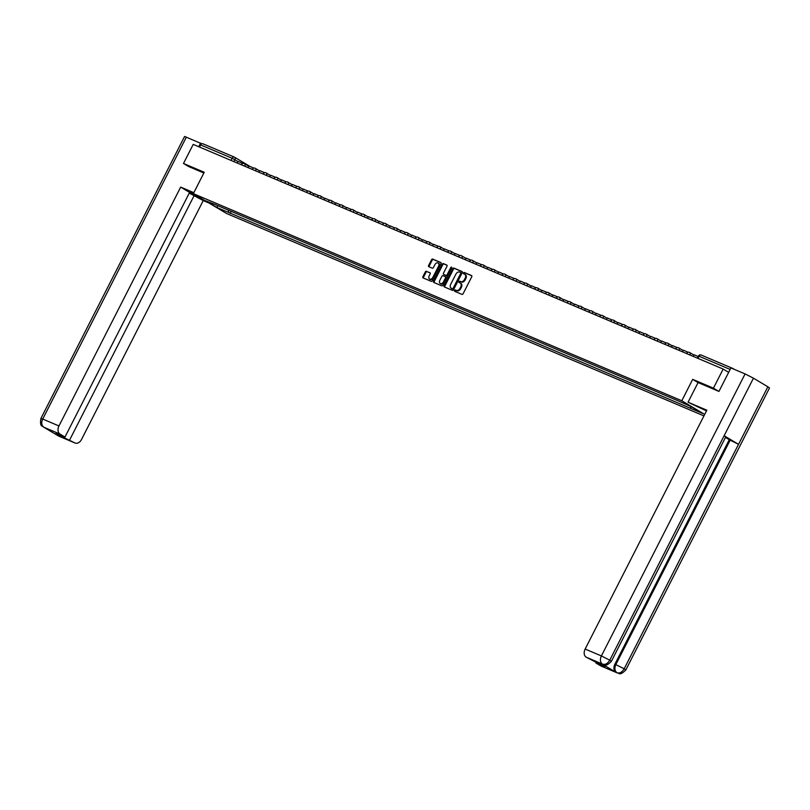 <?xml version="1.0" encoding="UTF-8"?>
<svg xmlns="http://www.w3.org/2000/svg" width="810" height="810" viewBox="0 0 810 810"><rect width="100%" height="100%" fill="white"/><g stroke="black" fill="none" stroke-linecap="round" stroke-linejoin="round"><path stroke-width="1.21" d="M454.552 290.446A0.739 0.516 -59.2 0 0 454.693 291.306L461.953 294.384A1.063 0.739 -59.2 0 0 463.117 293.726L471.744 276.777A1.063 0.739 -59.2 0 0 471.541 275.552L464.282 272.474A0.739 0.516 -59.2 0 0 463.614 273.79L464.555 274.185A3.392 2.359 -59.2 0 1 464.758 274.296A3.392 2.359 -59.2 0 1 465.203 278.134L464.484 279.541A3.392 2.359 -59.2 0 1 460.768 281.627L459.827 281.232A0.739 0.516 -59.2 0 0 459.149 282.548L460.09 282.943A3.392 2.359 -59.2 0 1 460.293 283.044A3.392 2.359 -59.2 0 1 460.738 286.882L460.019 288.299A3.392 2.359 -59.2 0 1 456.303 290.385L455.362 289.99A0.739 0.516 -59.2 0 0 454.552 290.446M460.758 283.338A3.392 2.359 -59.2 0 1 460.961 283.449A3.392 2.359 -59.2 0 1 461.406 287.287L460.688 288.694A3.392 2.359 -59.2 0 1 456.962 290.78L456.03 290.385A0.739 0.516 -59.2 0 0 455.159 291.499M471.795 275.775L464.95 272.869A0.739 0.516 -59.2 0 0 464.079 273.993M465.213 274.59A3.392 2.359 -59.2 0 1 465.416 274.691A3.392 2.359 -59.2 0 1 465.871 278.529L465.153 279.936A3.392 2.359 -59.2 0 1 461.427 282.022L460.485 281.627A0.739 0.516 -59.2 0 0 459.614 282.741M426.495 271.279A1.063 0.739 -59.2 0 0 425.331 271.927L422.911 276.686A1.063 0.739 -59.2 0 0 423.114 277.911L431.173 281.333A1.063 0.739 -59.2 0 0 432.337 280.685L440.974 263.736A1.063 0.739 -59.2 0 0 440.772 262.501L432.702 259.078A1.063 0.739 -59.2 0 0 431.548 259.737L428.622 265.477A1.063 0.739 -59.2 0 0 428.824 266.713L432.267 268.171A1.063 0.739 -59.2 0 0 433.431 267.523L434.889 264.678A2.835 1.974 -59.2 0 1 438.169 263.017A2.835 1.974 -59.2 0 1 438.544 266.227L432.854 277.384A2.835 1.974 -59.2 0 1 429.573 279.035A2.835 1.974 -59.2 0 1 429.199 275.825L430.15 273.972A1.063 0.739 -59.2 0 0 429.948 272.737L427.153 271.674A1.063 0.739 -59.2 0 0 425.999 272.322L423.569 277.081A1.063 0.739 -59.2 0 0 423.529 278.093M718.743 391.331L713.428 388.162L692.682 379.363L681.787 400.758L193.337 193.651L204.231 172.267L183.495 163.468L193.225 144.382L723.158 369.066L728.666 372.357M713.428 388.162L723.158 369.066M444.153 285.687A1.063 0.739 -59.2 0 0 444.356 286.922L452.415 290.344A1.063 0.739 -59.2 0 0 453.58 289.686L462.216 272.737A1.063 0.739 -59.2 0 0 462.014 271.512L453.954 268.09A1.063 0.739 -59.2 0 0 452.79 268.748L444.153 285.687L444.822 286.092A1.063 0.739 -59.2 0 0 444.771 287.094M441.794 285.839L433.735 282.417A1.063 0.739 -59.2 0 1 433.532 281.192L442.169 264.242A1.063 0.739 -59.2 0 1 443.333 263.584L446.776 265.052A1.063 0.739 -59.2 0 1 446.988 266.277L443.485 273.152A1.063 0.739 -59.2 0 0 443.688 274.387L445.976 275.359A1.063 0.739 -59.2 0 0 447.14 274.701L450.785 267.553A0.739 0.516 -59.2 0 1 451.737 267.958L442.959 285.181A1.063 0.739 -59.2 0 1 441.794 285.839M193.337 193.651L226.547 213.486L703.941 415.894M183.495 163.468L188.811 166.637M199.523 147.055L200.617 144.919A2.157 1.539 -67 0 1 202.784 143.724A2.157 1.539 -67 0 1 202.925 143.795L234.171 157.039M734.326 369.36L732.858 368.479A2.157 1.539 113 0 0 732.716 368.408A2.157 1.539 113 0 0 731.967 368.358M228.309 210.114L228.612 212.453L216.918 207.492L205.76 200.829L215.885 204.849L678.172 400.859L691.426 406.752L702.584 413.414L690.889 408.453L690.626 406.407M228.612 212.453L690.889 408.453M681.787 400.758L704.69 414.426M692.682 379.363L698.068 382.573L688.054 402.226L706.846 410.194L585.144 649.043L601.395 655.938L745.089 373.926L730.924 367.922L718.946 391.422L698.068 382.563M231.204 211.349L230.172 213.384M217.809 205.669L216.918 207.492M462.267 271.735L454.612 268.485A1.063 0.739 -59.2 0 0 453.458 269.143L444.822 286.092M452.344 288.704A0.739 0.516 -59.2 0 0 453.154 288.249L460.738 273.375A0.739 0.516 -59.2 0 0 460.596 272.514L459.604 272.089A3.392 2.359 -59.2 0 0 455.878 274.175L450.694 284.34A3.392 2.359 -59.2 0 0 451.15 288.178A3.392 2.359 -59.2 0 0 451.352 288.279L453.003 289.099A0.739 0.516 -59.2 0 0 453.823 288.643L453.154 288.249M460.677 272.565L461.255 272.909A0.739 0.516 -59.2 0 1 461.396 273.77L453.823 288.643M451.626 288.451A3.392 2.359 -59.2 0 0 451.808 288.583A3.392 2.359 -59.2 0 0 452.01 288.684L451.352 288.279M453.003 289.099L452.01 288.684M447.029 265.275L443.991 263.989A1.063 0.739 -59.2 0 0 442.827 264.637L434.2 281.586A1.063 0.739 -59.2 0 0 434.15 282.599M444.224 274.712A1.063 0.739 -59.2 0 0 444.346 274.782L446.634 275.754A1.063 0.739 -59.2 0 0 447.798 275.096L451.443 267.948L450.785 267.553M439.85 280.29A2.835 1.974 -59.2 0 0 440.225 283.49A2.835 1.974 -59.2 0 0 443.505 281.839L445.5 277.901A1.063 0.739 -59.2 0 0 445.298 276.676L443.009 275.704A1.063 0.739 -59.2 0 0 441.855 276.352L439.85 280.29M440.225 283.49L440.883 283.895A2.835 1.974 -59.2 0 0 444.163 282.234L443.505 281.839M445.419 276.747L445.966 277.071A1.063 0.739 -59.2 0 1 446.168 278.306L444.163 282.234M430.191 272.96L427.153 271.674M429.573 279.035L430.242 279.43A2.835 1.974 -59.2 0 0 433.522 277.779L432.854 277.384M438.169 263.017L438.828 263.412A2.835 1.974 -59.2 0 1 439.202 266.622L433.522 277.779M441.015 262.724L433.37 259.483A1.063 0.739 -59.2 0 0 432.206 260.132L429.28 265.872A1.063 0.739 -59.2 0 0 429.239 266.885M693.249 356.39L694.079 354.76L698.19 356.511M706.492 410.873A12.14 0.83 -153 0 0 701.754 408.706L688.054 402.226M600.807 665.911L617.058 672.796A6.47 4.617 -67 0 0 617.463 673.009L601.212 666.114A6.47 4.617 -67 0 1 600.807 665.911L595.856 662.955L596.201 662.286M745.089 373.926L753.452 378.179L724.13 435.729L725.73 436.914L611.358 661.375L609.758 660.19C607.723 663.572 605.353 664.899 602.65 664.18L586.197 657.183A6.47 4.617 -67 0 1 585.144 649.043M601.678 663.775L602.083 663.977A6.47 4.617 -67 0 1 601.678 663.775L615.954 672.3A6.47 4.617 -67 0 1 614.901 664.17L729.273 439.708L738.538 444.336L767.87 386.785L753.452 378.179M767.87 386.785L769.5 387.98L625.806 669.991L624.176 668.797C622.131 672.178 619.771 673.515 617.098 672.806L615.954 672.3M614.901 664.17L624.176 668.797L738.538 444.336L724.13 435.729L609.758 660.19L601.395 655.938A6.47 4.617 113 0 0 602.448 664.068M595.856 662.955L604.837 666.762L586.197 657.183M729.273 439.708L725.466 437.43M730.205 440.103L615.843 664.564C614.314 668.078 614.668 670.791 616.896 672.695M193.549 193.225L193.398 193.165A12.14 0.83 -153 0 0 190.056 192.112A12.14 0.83 -153 0 0 204.687 200.434M193.833 192.679L180.67 187.1L189.601 192.436L64.972 437.046L60.021 434.089L43.74 427.194L58.381 435.922L74.631 442.807A6.47 4.617 113 0 0 75.036 443.019A6.47 4.617 113 0 0 81.557 439.435L203.249 200.586L189.256 193.104M209.101 203.067L203.249 200.586M180.67 187.1L58.968 425.949A6.47 4.617 113 0 0 60.021 434.089M43.325 426.981L43.376 427.012C43.497 425.371 39.346 428.419 40.895 418.486L184.579 136.475L201.761 143.765M64.972 437.046L55.991 433.239L60.709 436.053L74.631 442.807M69.69 439.86L194.319 195.25M188.619 166.526L203.847 173.016M200.576 143.056L198.713 146.711M60.709 436.053L61.054 435.375M45.077 427.812L43.932 427.295M44.337 427.498L43.73 427.194M58.381 435.922A6.47 4.617 -67 0 0 58.786 436.124L58.178 435.82M682.395 351.783L683.225 350.163L688.095 352.228M671.53 347.186L672.361 345.556L677.241 347.622M660.676 342.579L661.507 340.949L666.377 343.025M649.822 337.973L650.653 336.352L655.523 338.418M638.958 333.376L639.789 331.746L644.669 333.811M628.104 328.769L628.935 327.139L633.805 329.214M617.25 324.162L618.081 322.542L622.951 324.608M606.386 319.565L607.216 317.935L612.097 320.001M595.532 314.958L596.362 313.328L601.233 315.404M584.678 310.351L585.508 308.731L590.379 310.797M573.814 305.755L574.644 304.125L579.525 306.19M562.96 301.148L563.79 299.518L568.66 301.583M552.106 296.541L552.926 294.921L557.806 296.986M541.242 291.944L542.072 290.314L546.952 292.38M530.388 287.337L531.218 285.707L536.088 287.773M519.534 282.731L520.354 281.111L525.234 283.176M508.67 278.134L509.5 276.504L514.38 278.569M497.816 273.527L498.646 271.897L503.516 273.962M486.962 268.92L487.782 267.3L492.662 269.365M476.098 264.323L476.928 262.693L481.808 264.759M465.244 259.716L466.074 258.086L470.944 260.152M454.38 255.109L455.21 253.489L460.09 255.555M443.526 250.513L444.356 248.883L449.226 250.948M432.672 245.906L433.502 244.276L438.372 246.341M421.808 241.299L422.638 239.679L427.518 241.744M410.953 236.702L411.784 235.072L416.654 237.138M400.1 232.095L400.93 230.465L405.8 232.531M389.235 227.488L390.066 225.869L394.946 227.934M378.381 222.892L379.212 221.262L384.082 223.327M367.527 218.285L368.358 216.655L373.228 218.72M356.663 213.678L357.493 212.058L362.374 214.123M345.809 209.081L346.639 207.451L351.51 209.517M334.955 204.474L335.785 202.844L340.656 204.91M324.091 199.868L324.921 198.248L329.802 200.313M313.237 195.271L314.067 193.641L318.938 195.706M302.383 190.664L303.203 189.034L308.083 191.099M291.519 186.057L292.349 184.437L297.229 186.502M280.665 181.45L281.495 179.83L286.365 181.896M269.811 176.853L270.631 175.223L275.511 177.289M258.947 172.246L259.777 170.626L264.657 172.692M248.093 167.64L248.923 166.02L253.793 168.085M237.239 163.043L238.059 161.413L242.939 163.478M237.998 161.534L232.146 158.284L200.617 144.919M233.867 161.615L234.87 159.671A2.157 1.509 120.8 0 0 234.576 157.221A2.157 2.157 0 0 0 234.313 157.089A2.157 1.539 113 0 0 232.146 158.284L231.052 160.421M234.697 157.302L250.189 166.556M730.154 369.441L699.02 356.238A2.157 1.539 113 0 1 701.187 355.043A2.157 1.539 113 0 1 701.328 355.114L732.574 368.358M244.954 166.313L241.35 164.784M255.808 170.92L252.204 169.391M266.662 175.517L263.058 173.988M277.526 180.124L273.922 178.595M288.38 184.731L284.776 183.202M288.158 184.629L288.178 184.599A2.157 1.509 120.8 0 0 287.894 182.159A2.157 2.157 0 0 0 284.857 183.03M299.234 189.327L295.63 187.798M299.022 189.236L299.032 189.206A2.157 1.509 120.8 0 0 298.748 186.766A2.157 2.157 0 0 0 295.721 187.636M310.098 193.934L306.494 192.405M309.876 193.843L309.886 193.813A2.157 1.509 120.8 0 0 309.602 191.373A2.157 2.157 0 0 0 306.575 192.243M320.952 198.541L317.348 197.012M320.73 198.44L320.75 198.41A2.157 1.509 120.8 0 0 320.466 195.969A2.157 2.157 0 0 0 317.429 196.84M331.806 203.138L328.202 201.609M331.594 203.047L331.604 203.016A2.157 1.509 120.8 0 0 331.32 200.576A2.157 2.157 0 0 0 328.293 201.447M342.671 207.745L339.066 206.216M342.448 207.654L342.458 207.623A2.157 1.509 120.8 0 0 342.174 205.183A2.157 2.157 0 0 0 339.147 206.054M353.524 212.352L349.92 210.823M353.302 212.25L353.322 212.23A2.157 1.509 120.8 0 0 353.038 209.78A2.157 2.157 0 0 0 350.001 210.651M364.389 216.948L360.774 215.419M364.166 216.857L364.176 216.827A2.157 1.509 120.8 0 0 363.892 214.387A2.157 2.157 0 0 0 360.865 215.257M375.243 221.555L371.638 220.026M375.02 221.464L375.04 221.434A2.157 1.509 120.8 0 0 374.746 218.994A2.157 2.157 0 0 0 371.719 219.864M386.097 226.162L382.492 224.633M385.874 226.061L385.894 226.041A2.157 1.509 120.8 0 0 385.611 223.59A2.157 2.157 0 0 0 382.573 224.461M396.961 230.759L393.356 229.23M407.815 235.366L404.21 233.837M407.592 235.275L407.612 235.244A2.157 1.509 120.8 0 0 407.319 232.804A2.157 2.157 0 0 0 404.291 233.675M418.669 239.973L415.064 238.444M429.533 244.569L425.928 243.04M440.387 249.176L436.782 247.647M451.241 253.783L447.636 252.254M462.105 258.38L458.5 256.851M461.882 258.289L461.892 258.258A2.157 1.509 120.8 0 0 461.609 255.818A2.157 2.157 0 0 0 458.582 256.689M472.959 262.987L469.354 261.458M472.736 262.896L472.757 262.865A2.157 1.509 120.8 0 0 472.463 260.425A2.157 2.157 0 0 0 469.435 261.296M483.813 267.594L480.208 266.065M483.6 267.492L483.61 267.472A2.157 1.509 120.8 0 0 483.327 265.022A2.157 2.157 0 0 0 480.3 265.903M494.677 272.19L491.073 270.661M494.454 272.099L494.464 272.069A2.157 1.509 120.8 0 0 494.181 269.629A2.157 2.157 0 0 0 491.154 270.5M505.531 276.797L501.927 275.268M505.308 276.706L505.329 276.676A2.157 1.509 120.8 0 0 505.035 274.236A2.157 2.157 0 0 0 502.008 275.106M516.385 281.404L512.781 279.875M516.173 281.313L516.183 281.283A2.157 1.509 120.8 0 0 515.899 278.832A2.157 2.157 0 0 0 512.872 279.713M527.249 286.001L523.645 284.472M527.026 285.91L527.037 285.879A2.157 1.509 120.8 0 0 526.753 283.439A2.157 2.157 0 0 0 523.726 284.31M538.103 290.608L534.499 289.079M537.88 290.517L537.901 290.486A2.157 1.509 120.8 0 0 537.617 288.046A2.157 2.157 0 0 0 534.58 288.917M548.957 295.215L545.353 293.686M548.745 295.123L548.755 295.093A2.157 1.509 120.8 0 0 548.471 292.643A2.157 2.157 0 0 0 545.444 293.524M559.821 299.811L556.217 298.283M570.675 304.418L567.071 302.889M570.453 304.327L570.473 304.297A2.157 1.509 120.8 0 0 570.189 301.857A2.157 2.157 0 0 0 567.152 302.727M581.539 309.025L577.925 307.496M592.394 313.622L588.789 312.103M603.247 318.229L599.643 316.7M614.112 322.836L610.497 321.307M624.966 327.442L621.361 325.914M624.743 327.341L624.763 327.311A2.157 1.509 120.8 0 0 624.469 324.871A2.157 2.157 0 0 0 621.442 325.742M635.82 332.039L632.215 330.51M635.597 331.948L635.617 331.918A2.157 1.509 120.8 0 0 635.334 329.478A2.157 2.157 0 0 0 632.296 330.348M646.684 336.646L643.079 335.117M646.461 336.555L646.471 336.525A2.157 1.509 120.8 0 0 646.188 334.074A2.157 2.157 0 0 0 643.16 334.955M657.538 341.253L653.933 339.724M657.315 341.152L657.335 341.121A2.157 1.509 120.8 0 0 657.042 338.681A2.157 2.157 0 0 0 654.014 339.552M668.392 345.85L664.787 344.321M668.169 345.759L668.189 345.728A2.157 1.509 120.8 0 0 667.906 343.288A2.157 2.157 0 0 0 664.878 344.159M679.256 350.457L675.651 348.928M679.033 350.365L679.043 350.335A2.157 1.509 120.8 0 0 678.76 347.885A2.157 2.157 0 0 0 675.732 348.766M690.11 355.063L686.505 353.535M689.887 354.962L689.907 354.932A2.157 1.509 120.8 0 0 689.614 352.492A2.157 2.157 0 0 0 686.586 353.363M689.492 352.431A2.157 1.509 120.8 0 1 689.614 352.492L693.927 355.063M678.628 347.824A2.157 1.509 120.8 0 1 678.76 347.885L683.073 350.457M667.774 343.217A2.157 1.509 120.8 0 1 667.906 343.288L672.209 345.86M656.92 338.62A2.157 1.509 120.8 0 1 657.042 338.681L661.355 341.253M646.056 334.014A2.157 1.509 120.8 0 1 646.188 334.074L650.501 336.646M635.202 329.407A2.157 1.509 120.8 0 1 635.334 329.478L639.637 332.049M624.348 324.81A2.157 1.509 120.8 0 1 624.469 324.871L628.783 327.442M613.484 320.203A2.157 1.509 120.8 0 1 613.615 320.264A2.157 1.509 120.8 0 1 613.899 322.714M602.63 315.596A2.157 1.509 120.8 0 1 602.762 315.667A2.157 1.509 120.8 0 1 603.045 318.107M591.776 311A2.157 1.509 120.8 0 1 591.897 311.06A2.157 1.509 120.8 0 1 592.181 313.5M580.912 306.393A2.157 1.509 120.8 0 1 581.043 306.453A2.157 1.509 120.8 0 1 581.327 308.904M570.058 301.786A2.157 1.509 120.8 0 1 570.189 301.857L574.492 304.428M559.204 297.189A2.157 1.509 120.8 0 1 559.325 297.25A2.157 1.509 120.8 0 1 559.609 299.69M548.34 292.582A2.157 1.509 120.8 0 1 548.471 292.643L552.774 295.215M537.486 287.975A2.157 1.509 120.8 0 1 537.617 288.046L541.92 290.618M526.621 283.378A2.157 1.509 120.8 0 1 526.753 283.439L531.066 286.011M515.767 278.772A2.157 1.509 120.8 0 1 515.899 278.832L520.202 281.404M504.913 274.165A2.157 1.509 120.8 0 1 505.035 274.236L509.348 276.807M494.049 269.558A2.157 1.509 120.8 0 1 494.181 269.629L498.494 272.2M483.195 264.961A2.157 1.509 120.8 0 1 483.327 265.022L487.63 267.594M472.341 260.354A2.157 1.509 120.8 0 1 472.463 260.425L476.776 262.997M461.477 255.747A2.157 1.509 120.8 0 1 461.609 255.818L465.922 258.39M450.623 251.151A2.157 1.509 120.8 0 1 450.755 251.211A2.157 1.509 120.8 0 1 451.038 253.662M439.769 246.544A2.157 1.509 120.8 0 1 439.891 246.615A2.157 1.509 120.8 0 1 440.184 249.055M428.905 241.937A2.157 1.509 120.8 0 1 429.037 242.008A2.157 1.509 120.8 0 1 429.32 244.448M418.051 237.34A2.157 1.509 120.8 0 1 418.183 237.401A2.157 1.509 120.8 0 1 418.466 239.851M407.197 232.733A2.157 1.509 120.8 0 1 407.319 232.804L411.632 235.376M396.333 228.126A2.157 1.509 120.8 0 1 396.465 228.197A2.157 1.509 120.8 0 1 396.748 230.637M385.479 223.53A2.157 1.509 120.8 0 1 385.611 223.59L389.914 226.162M374.625 218.923A2.157 1.509 120.8 0 1 374.746 218.994L379.06 221.565M363.761 214.316A2.157 1.509 120.8 0 1 363.892 214.387L368.196 216.958M352.907 209.719A2.157 1.509 120.8 0 1 353.038 209.78L357.342 212.352M342.053 205.112A2.157 1.509 120.8 0 1 342.174 205.183L346.488 207.755M331.189 200.505A2.157 1.509 120.8 0 1 331.32 200.576L335.623 203.148M320.335 195.909A2.157 1.509 120.8 0 1 320.466 195.969L324.769 198.541M309.471 191.302A2.157 1.509 120.8 0 1 309.602 191.373L313.916 193.944M298.617 186.695A2.157 1.509 120.8 0 1 298.748 186.766L303.051 189.338M287.763 182.098A2.157 1.509 120.8 0 1 287.894 182.159L292.197 184.731M276.899 177.491A2.157 1.509 120.8 0 1 277.03 177.552A2.157 1.509 120.8 0 1 277.314 180.002M266.044 172.884A2.157 1.509 120.8 0 1 266.176 172.955A2.157 1.509 120.8 0 1 266.46 175.395M255.19 168.288A2.157 1.509 120.8 0 1 255.312 168.348A2.157 1.509 120.8 0 1 255.606 170.788M244.326 163.681A2.157 1.509 120.8 0 1 244.458 163.742A2.157 1.509 120.8 0 1 244.742 166.192M697.926 358.374L699.02 356.238L698.422 356.056L697.359 358.131M250.249 166.587L234.576 157.221A2.157 1.509 120.8 0 0 234.454 157.16A2.157 1.539 113 0 0 234.313 157.089L202.784 143.724M456.962 290.78L456.303 290.385M460.688 288.694L460.019 288.299M461.406 287.287L460.738 286.882M460.485 281.627L459.827 281.232M461.427 282.022L460.768 281.627M465.153 279.936L464.484 279.541M465.871 278.529L465.203 278.134M464.95 272.869L464.282 272.474M456.03 290.385L455.362 289.99M453.458 269.143L452.79 268.748M454.612 268.485L453.954 268.09M461.396 273.77L460.738 273.375M434.2 281.586L433.532 281.192M442.827 264.637L442.169 264.242M443.991 263.989L443.333 263.584M444.346 274.782L443.688 274.387M446.634 275.754L445.976 275.359M447.798 275.096L447.14 274.701M446.168 278.306L445.5 277.901M439.202 266.622L438.544 266.227M429.28 265.872L428.622 265.477M432.206 260.132L431.548 259.737M433.37 259.483L432.702 259.078M423.569 277.081L422.911 276.686M425.999 272.322L425.331 271.927M186.411 137.042L42.717 419.064L58.968 425.949M40.895 418.486L42.717 419.064A6.47 4.617 113 0 0 43.77 427.194M57.459 435.203L58.219 435.82M617.919 322.836L613.615 320.264A2.157 2.157 0 0 0 610.588 321.145M607.065 318.239L602.762 315.667A2.157 2.157 0 0 0 599.724 316.538M596.211 313.632L591.897 311.06A2.157 2.157 0 0 0 588.87 311.931M585.346 309.025L581.043 306.453A2.157 2.157 0 0 0 578.016 307.334M563.638 299.822L559.325 297.25A2.157 2.157 0 0 0 556.298 298.12M455.058 253.783L450.755 251.211A2.157 2.157 0 0 0 447.727 252.092M444.204 249.186L439.891 246.615A2.157 2.157 0 0 0 436.863 247.485M433.35 244.579L429.037 242.008A2.157 2.157 0 0 0 426.009 242.878M422.486 239.973L418.183 237.401A2.157 2.157 0 0 0 415.145 238.272M400.768 230.769L396.465 228.197A2.157 2.157 0 0 0 393.437 229.068M281.343 180.134L277.03 177.552A2.157 2.157 0 0 0 274.003 178.433M270.479 175.527L266.176 172.955A2.157 2.157 0 0 0 263.149 173.826M259.625 170.92L255.312 168.348A2.157 2.157 0 0 0 252.285 169.219M248.771 166.323L244.458 163.742A2.157 2.157 0 0 0 241.431 164.622M732.716 368.408L701.187 355.043A2.157 2.157 0 0 0 698.422 356.056M460.961 283.449L460.293 283.044M465.416 274.691L464.758 274.296M461.295 272.93L460.637 272.535M451.808 288.583L451.15 288.178M444.285 274.752L443.617 274.357M446.026 277.101L445.368 276.706M617.463 673.009C618.719 671.956 618.739 677.069 625.806 669.991M603.015 664.382C604.27 663.319 604.25 668.452 611.358 661.375M58.786 436.124L75.036 443.019M57.804 435.628L56.568 434.676"/></g></svg>
